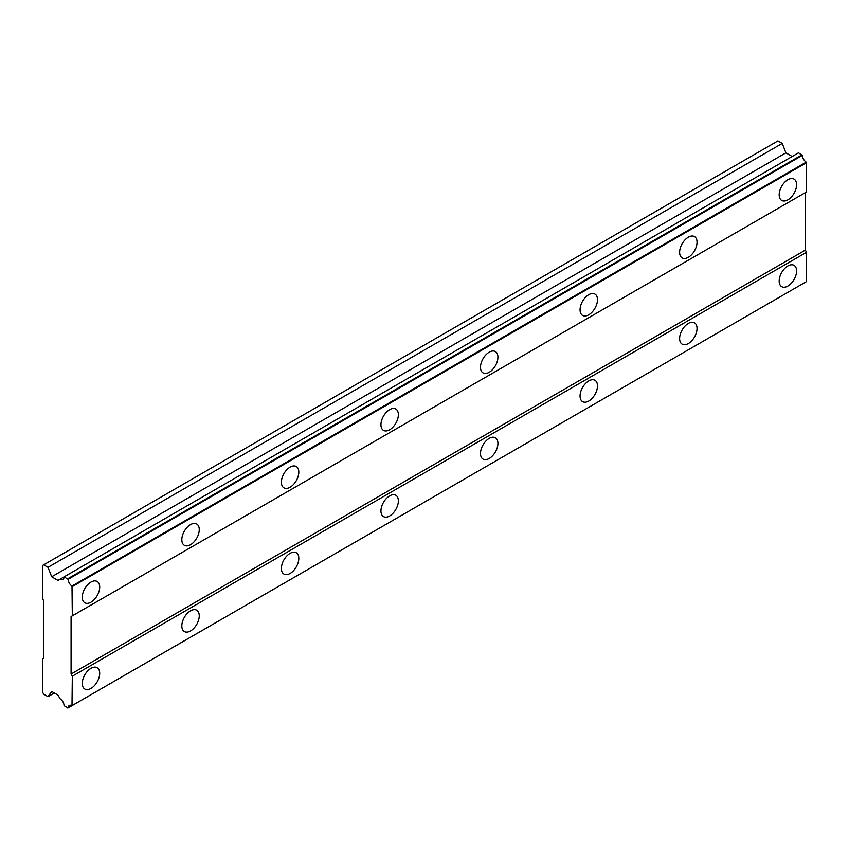 <?xml version="1.0" encoding="UTF-8"?>
<svg xmlns="http://www.w3.org/2000/svg" width="849" height="849" viewBox="0 0 849 849"><rect width="100%" height="100%" fill="white"/><g stroke="black" fill="none" stroke-linecap="round" stroke-linejoin="round"><path stroke-width="1.27" d="M787.883 199.844A12.321 7.11 120 0 0 795.927 188.987A12.321 7.11 120 0 0 794.038 179.118A12.321 7.11 120 0 0 787.883 179.723A12.321 7.11 120 0 0 779.838 190.579A12.321 7.11 120 0 0 781.727 200.449A12.321 7.11 120 0 0 787.883 199.844M90.981 602.196A12.321 7.11 120 0 0 99.036 591.339A12.321 7.11 120 0 0 97.147 581.469A12.321 7.11 120 0 0 90.981 582.074A12.321 7.11 120 0 0 82.937 592.931A12.321 7.11 120 0 0 84.826 602.801A12.321 7.11 120 0 0 90.981 602.196M190.537 544.718A12.321 7.11 120 0 0 198.592 533.862A12.321 7.11 120 0 0 196.703 523.992A12.321 7.11 120 0 0 190.537 524.597A12.321 7.11 120 0 0 182.493 535.454A12.321 7.11 120 0 0 184.382 545.323A12.321 7.11 120 0 0 190.537 544.718M290.103 487.241A12.321 7.11 120 0 0 298.148 476.385A12.321 7.11 120 0 0 296.259 466.504A12.321 7.11 120 0 0 290.103 467.12A12.321 7.11 120 0 0 282.048 477.976A12.321 7.11 120 0 0 283.937 487.846A12.321 7.11 120 0 0 290.103 487.241M389.659 429.753A12.321 7.11 120 0 0 397.703 418.907A12.321 7.11 120 0 0 395.814 409.027A12.321 7.11 120 0 0 389.659 409.642A12.321 7.11 120 0 0 381.604 420.499A12.321 7.11 120 0 0 383.493 430.369A12.321 7.11 120 0 0 389.659 429.753M489.215 372.276A12.321 7.11 120 0 0 497.259 361.419A12.321 7.11 120 0 0 495.37 351.55A12.321 7.11 120 0 0 489.215 352.165A12.321 7.11 120 0 0 481.16 363.022A12.321 7.11 120 0 0 483.049 372.891A12.321 7.11 120 0 0 489.215 372.276M588.771 314.799A12.321 7.11 120 0 0 596.815 303.942A12.321 7.11 120 0 0 594.926 294.072A12.321 7.11 120 0 0 588.771 294.688A12.321 7.11 120 0 0 580.716 305.544A12.321 7.11 120 0 0 582.605 315.414A12.321 7.11 120 0 0 588.771 314.799M688.327 257.321A12.321 7.11 120 0 0 696.371 246.465A12.321 7.11 120 0 0 694.482 236.595A12.321 7.11 120 0 0 688.327 237.2A12.321 7.11 120 0 0 680.282 248.057A12.321 7.11 120 0 0 682.171 257.937A12.321 7.11 120 0 0 688.327 257.321M787.883 286.06A12.321 7.11 120 0 0 795.927 275.203A12.321 7.11 120 0 0 794.038 265.334A12.321 7.11 120 0 0 787.883 265.949A12.321 7.11 120 0 0 779.838 276.806A12.321 7.11 120 0 0 781.727 286.675A12.321 7.11 120 0 0 787.883 286.06M90.981 688.412A12.321 7.11 120 0 0 99.036 677.555A12.321 7.11 120 0 0 97.147 667.685A12.321 7.11 120 0 0 90.981 668.301A12.321 7.11 120 0 0 82.937 679.147A12.321 7.11 120 0 0 84.826 689.027A12.321 7.11 120 0 0 90.981 688.412M190.537 630.934A12.321 7.11 120 0 0 198.592 620.078A12.321 7.11 120 0 0 196.703 610.208A12.321 7.11 120 0 0 190.537 610.813A12.321 7.11 120 0 0 182.493 621.67A12.321 7.11 120 0 0 184.382 631.55A12.321 7.11 120 0 0 190.537 630.934M290.103 573.457A12.321 7.11 120 0 0 298.148 562.6A12.321 7.11 120 0 0 296.259 552.731A12.321 7.11 120 0 0 290.103 553.336A12.321 7.11 120 0 0 282.048 564.192A12.321 7.11 120 0 0 283.937 574.062A12.321 7.11 120 0 0 290.103 573.457M389.659 515.98A12.321 7.11 120 0 0 397.703 505.123A12.321 7.11 120 0 0 395.814 495.254A12.321 7.11 120 0 0 389.659 495.858A12.321 7.11 120 0 0 381.604 506.715A12.321 7.11 120 0 0 383.493 516.585A12.321 7.11 120 0 0 389.659 515.98M489.215 458.502A12.321 7.11 120 0 0 497.259 447.646A12.321 7.11 120 0 0 495.37 437.776A12.321 7.11 120 0 0 489.215 438.381A12.321 7.11 120 0 0 481.16 449.238A12.321 7.11 120 0 0 483.049 459.107A12.321 7.11 120 0 0 489.215 458.502M588.771 401.025A12.321 7.11 120 0 0 596.815 390.169A12.321 7.11 120 0 0 594.926 380.288A12.321 7.11 120 0 0 588.771 380.904A12.321 7.11 120 0 0 580.716 391.76A12.321 7.11 120 0 0 582.605 401.63A12.321 7.11 120 0 0 588.771 401.025M688.327 343.537A12.321 7.11 120 0 0 696.371 332.681A12.321 7.11 120 0 0 694.482 322.811A12.321 7.11 120 0 0 688.327 323.427A12.321 7.11 120 0 0 680.282 334.283A12.321 7.11 120 0 0 682.171 344.153A12.321 7.11 120 0 0 688.327 343.537M43.692 600.752L43.692 658.24L42.45 658.951L42.45 692.009L43.692 694.164L48.011 696.658L51.683 691.447L57.955 695.066L60.088 698.759A5.805 3.354 60 0 1 64.089 705.689L68.111 707.886A5.805 3.354 60 0 1 69.3 705.466A5.805 3.354 60 0 1 71.995 705.636L72.314 676.197L71.072 674.042L71.072 616.565L72.314 615.843L71.995 586.043A5.805 3.354 60 0 1 68.111 579.294L64.089 576.853A5.805 3.354 60 0 1 62.89 579.4A5.805 3.354 60 0 1 60.088 579.167L57.955 580.398L51.683 576.768L48.011 567.323L43.692 564.829L42.45 565.551L42.45 598.598L43.692 600.752M64.301 576.736L798.538 152.831L802.337 155.388A5.805 3.354 60 0 0 806.232 162.138L806.55 191.938L72.314 615.843M71.995 705.636L806.55 281.55L806.55 252.291L805.308 250.137L805.308 192.659L71.072 616.565M68.111 707.886L802.337 283.98L67.793 708.077M792.191 156.492L785.909 152.862L782.247 143.417L777.928 140.923L43.692 564.829M802.018 154.836L67.793 578.742M806.232 162.138L71.995 586.043M68.111 579.294L802.337 155.388M72.314 586.595L806.55 162.69M805.308 250.137L71.072 674.042M72.314 676.197L806.55 252.291M806.55 281.55L72.314 705.455M54.357 692.986L48.011 696.658M782.247 143.417L48.011 567.323M785.909 152.862L51.683 576.768M64.089 576.853L60.088 579.167"/></g></svg>

